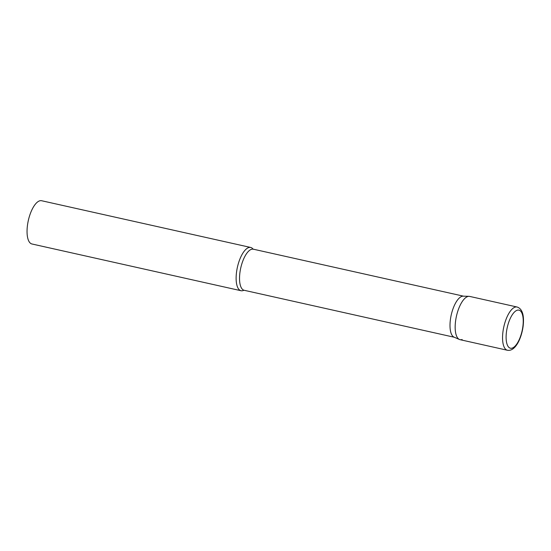<?xml version="1.0" encoding="UTF-8"?>
<svg xmlns="http://www.w3.org/2000/svg" width="551" height="551" viewBox="0 0 551 551"><rect width="100%" height="100%" fill="white"/><g stroke="black" fill="none" stroke-linecap="round" stroke-linejoin="round"><path stroke-width="0.83" d="M517.113 307.017L469.721 296.424A22.164 8.651 102.6 0 0 455.56 321.212A22.164 8.651 102.6 0 0 460.057 339.678L507.443 350.271C515.254 351.662 521.48 338.617 523.133 326.199C524.352 315.179 522.348 308.787 517.113 307.017A22.164 8.651 102.6 0 0 502.946 331.805A22.164 8.651 102.6 0 0 507.443 350.271M459.438 339.478L454.065 337.143A21.055 8.217 -77.4 0 1 450.883 316.625A21.055 8.217 -77.4 0 1 461.855 296.383A21.055 8.217 -77.4 0 1 463.226 296.162L469.08 296.342A22.164 8.651 -77.4 0 0 467.641 296.569A22.164 8.651 -77.4 0 0 456.09 317.879A22.164 8.651 -77.4 0 0 459.438 339.478A22.164 8.651 -77.4 0 0 462.137 339.526M243.824 290.267A22.164 8.651 -77.4 0 1 243.101 290.57A22.164 8.651 -77.4 0 1 241.021 290.721A22.164 8.651 -77.4 0 1 236.902 269.735A22.164 8.651 -77.4 0 1 248.604 247.613A22.164 8.651 -77.4 0 1 250.691 247.461A22.164 8.651 -77.4 0 1 253.033 249.066M241.021 290.721L31.937 243.983A22.164 8.651 -77.4 0 1 27.825 222.997A22.164 8.651 -77.4 0 1 39.527 200.881A22.164 8.651 -77.4 0 1 41.607 200.729L250.691 247.461M506.459 331.964A19.505 7.611 102.6 0 0 512.251 348.08A19.505 7.611 102.6 0 0 522.885 326.392A19.505 7.611 102.6 0 0 517.093 310.275A19.505 7.611 102.6 0 0 506.459 331.964M454.348 337.267L244.183 290.287A21.055 8.217 -77.4 0 1 240.27 270.355A21.055 8.217 -77.4 0 1 251.387 249.341A21.055 8.217 -77.4 0 1 253.364 249.197L253.185 249.272M463.536 296.176L253.364 249.197M244.183 290.287L243.79 290.267"/></g></svg>
